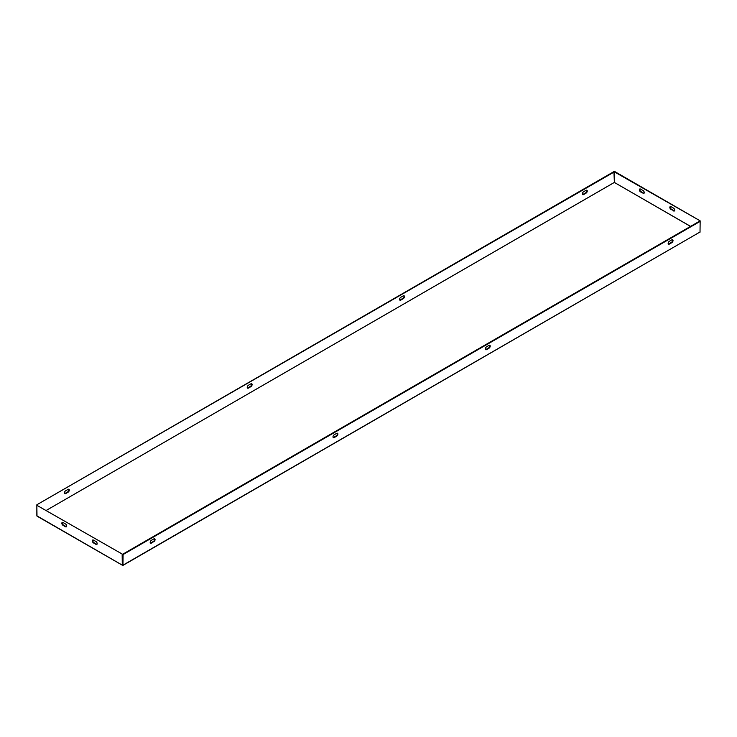 <?xml version="1.0" encoding="UTF-8"?>
<svg xmlns="http://www.w3.org/2000/svg" width="737" height="737" viewBox="0 0 737 737"><rect width="100%" height="100%" fill="white"/><g stroke="black" fill="none" stroke-linecap="round" stroke-linejoin="round"><path stroke-width="1.11" d="M151.407 543.114A1.723 0.995 -60 0 1 150.551 543.206A1.723 0.995 -60 0 1 150.284 541.824A1.723 0.995 -60 0 1 151.407 540.304L153.849 538.894A1.723 0.995 -60 0 1 154.715 538.811A1.723 0.995 -60 0 1 154.973 540.193A1.723 0.995 -60 0 1 153.849 541.713L150.956 542.856L153.388 541.446A1.723 0.995 120 0 0 154.448 538.729M488.999 345.395L486.567 346.805A1.723 0.995 120 0 0 485.443 348.325A1.723 0.995 120 0 0 485.701 349.707A1.723 0.995 120 0 0 486.567 349.614L488.999 348.214A1.723 0.995 120 0 0 490.133 346.694A1.723 0.995 120 0 0 489.865 345.312A1.723 0.995 120 0 0 488.999 345.395M671.812 239.847L669.38 241.257A1.723 0.995 120 0 0 668.247 242.777A1.723 0.995 120 0 0 668.514 244.159A1.723 0.995 120 0 0 669.38 244.076L671.812 242.666A1.723 0.995 120 0 0 672.936 241.146A1.723 0.995 120 0 0 672.678 239.765A1.723 0.995 120 0 0 671.812 239.847M700.012 232.229L700.15 221.386L123.079 554.556L122.941 565.399L699.689 232.201M334.22 437.575A1.723 0.995 -60 0 1 333.364 437.658A1.723 0.995 -60 0 1 333.096 436.276A1.723 0.995 -60 0 1 334.22 434.756L336.662 433.347A1.723 0.995 -60 0 1 337.518 433.264A1.723 0.995 -60 0 1 337.786 434.646A1.723 0.995 -60 0 1 336.662 436.166L334.22 437.575L333.769 437.308L336.201 435.899A1.723 0.995 120 0 0 337.26 433.19M150.348 543.022A1.723 0.995 120 0 0 150.956 542.856M489.608 345.229A1.723 0.995 -60 0 1 488.548 347.947L486.107 349.356A1.723 0.995 -60 0 1 485.508 349.522M672.42 239.691A1.723 0.995 -60 0 1 671.361 242.399L668.92 243.809A1.723 0.995 -60 0 1 668.321 243.975M36.85 515.384L36.85 504.771L614.842 171.601L700.15 220.851L122.618 554.288L122.941 565.399M333.161 437.474A1.723 0.995 120 0 0 333.769 437.308M68.679 489.211A1.723 0.995 -60 0 1 67.62 491.929L65.188 493.339A1.723 0.995 -60 0 1 64.58 493.495M399.74 299.996A1.723 0.995 120 0 0 400.338 299.839L402.78 298.43A1.723 0.995 120 0 0 403.839 295.712M582.552 194.457A1.723 0.995 120 0 0 583.151 194.292L585.593 192.882A1.723 0.995 120 0 0 586.652 190.174M36.85 504.771L613.921 171.601L614.382 182.398L46.44 510.308L614.354 182.435L690.523 226.416M251.492 383.673A1.723 0.995 -60 0 1 250.433 386.381L248 387.791A1.723 0.995 -60 0 1 247.392 387.957M68.08 492.196L65.639 493.597A1.723 0.995 -60 0 1 64.782 493.689A1.723 0.995 -60 0 1 64.515 492.307A1.723 0.995 -60 0 1 65.639 490.787L68.08 489.377A1.723 0.995 -60 0 1 68.946 489.294A1.723 0.995 -60 0 1 69.204 490.676A1.723 0.995 -60 0 1 68.08 492.196L67.62 491.929M403.231 298.697A1.723 0.995 120 0 0 404.364 297.177A1.723 0.995 120 0 0 404.097 295.795A1.723 0.995 120 0 0 403.231 295.878L400.799 297.287A1.723 0.995 120 0 0 399.675 298.807A1.723 0.995 120 0 0 399.933 300.189A1.723 0.995 120 0 0 400.799 300.097L403.231 298.697L402.78 298.43M586.044 193.149A1.723 0.995 120 0 0 587.168 191.629A1.723 0.995 120 0 0 586.91 190.247A1.723 0.995 120 0 0 586.044 190.33L583.612 191.74A1.723 0.995 120 0 0 582.479 193.26A1.723 0.995 120 0 0 582.746 194.642A1.723 0.995 120 0 0 583.612 194.559L586.044 193.149L585.593 192.882M250.893 386.649L248.452 388.058A1.723 0.995 -60 0 1 247.595 388.141A1.723 0.995 -60 0 1 247.328 386.759A1.723 0.995 -60 0 1 248.452 385.239L250.893 383.83A1.723 0.995 -60 0 1 251.75 383.747A1.723 0.995 -60 0 1 252.017 385.129A1.723 0.995 -60 0 1 250.893 386.649L250.433 386.381M122.618 564.837L122.618 554.288L36.85 505.296L36.997 516.13L122.618 565.371M123.079 554.556L36.85 505.296M690.578 226.379L614.354 182.435M614.382 182.38L614.382 171.868L700.15 220.851M639.983 188.939A1.723 0.995 -120 0 0 641.043 191.657L643.484 193.066A1.723 0.995 -120 0 0 644.083 193.223M670.449 206.526A1.723 0.995 -120 0 0 671.508 209.244L673.94 210.653A1.723 0.995 -120 0 0 674.548 210.81M643.023 193.324A1.723 0.995 -120 0 0 643.889 193.407A1.723 0.995 -120 0 0 644.147 192.025A1.723 0.995 -120 0 0 643.023 190.515L640.591 189.105A1.723 0.995 -120 0 0 639.725 189.022A1.723 0.995 -120 0 0 639.458 190.404A1.723 0.995 -120 0 0 640.591 191.915L643.484 193.066M673.489 210.911A1.723 0.995 -120 0 0 674.346 210.994A1.723 0.995 -120 0 0 674.613 209.621A1.723 0.995 -120 0 0 673.489 208.101L671.048 206.692A1.723 0.995 -120 0 0 670.191 206.609A1.723 0.995 -120 0 0 669.924 207.991A1.723 0.995 -120 0 0 671.048 209.501L673.94 210.653M122.158 554.546L122.305 565.39M65.492 523.943L63.06 522.542A1.723 0.995 -120 0 0 62.194 522.45A1.723 0.995 -120 0 0 61.926 523.832A1.723 0.995 -120 0 0 63.06 525.352L65.492 526.762A1.723 0.995 -120 0 0 66.358 526.844A1.723 0.995 -120 0 0 66.616 525.463A1.723 0.995 -120 0 0 65.492 523.943M95.957 541.529L93.516 540.129A1.723 0.995 -120 0 0 92.659 540.037A1.723 0.995 -120 0 0 92.392 541.419A1.723 0.995 -120 0 0 93.516 542.939L95.957 544.348A1.723 0.995 -120 0 0 96.814 544.431A1.723 0.995 -120 0 0 97.081 543.049A1.723 0.995 -120 0 0 95.957 541.529M66.551 526.66A1.723 0.995 60 0 1 65.952 526.494L63.511 525.085A1.723 0.995 60 0 1 62.452 522.376M97.017 544.247A1.723 0.995 60 0 1 96.409 544.081L93.977 542.681A1.723 0.995 60 0 1 92.917 539.963M700.15 231.934L123.079 565.104M122.158 565.067L36.85 515.817M93.977 542.681L93.516 542.939M671.508 209.244L671.048 209.501M65.952 526.494L65.492 526.762M583.151 194.292L583.612 194.559M668.92 243.809L669.38 244.076M400.338 299.839L400.799 300.097M486.107 349.356L486.567 349.614M153.388 541.446L153.849 541.713M336.201 435.899L336.662 436.166"/></g></svg>
